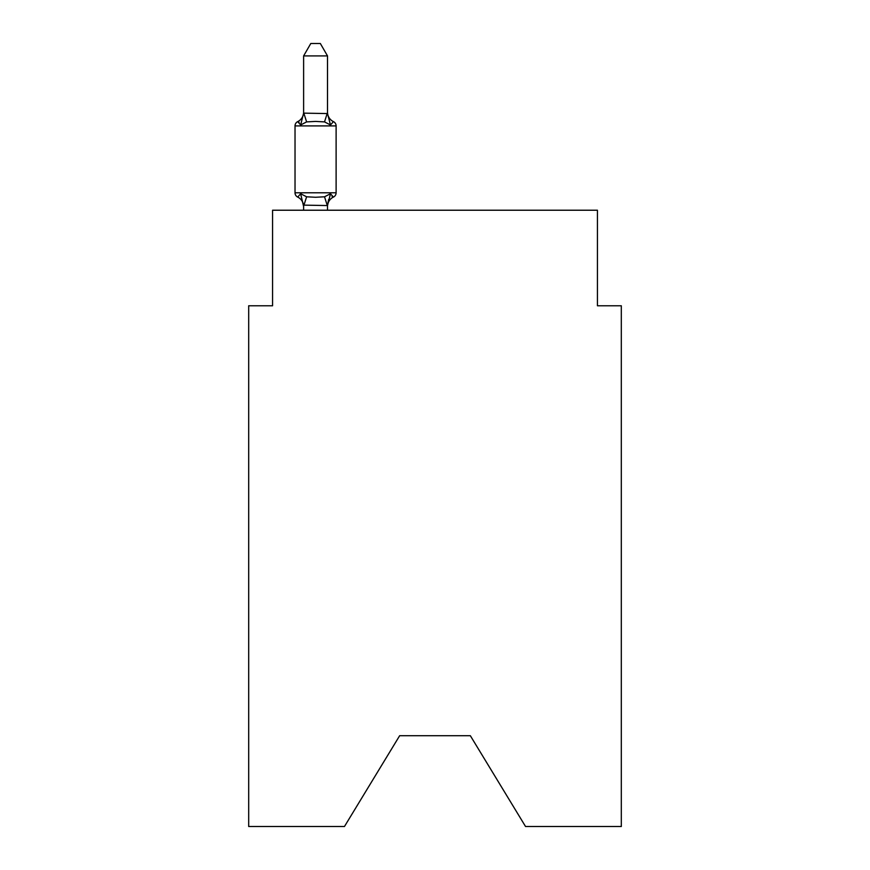 <?xml version="1.0" encoding="UTF-8"?>
<svg xmlns="http://www.w3.org/2000/svg" width="870" height="870" viewBox="0 0 870 870"><rect width="100%" height="100%" fill="white"/><g stroke="black" fill="none" stroke-linecap="round" stroke-linejoin="round"><path stroke-width="1.3" d="M470.355 735.726L525.534 826.5L621.311 826.5L621.311 305.772L597.429 305.772L597.429 210.225L272.571 210.225L272.571 305.772L248.689 305.772L248.689 826.5L344.466 826.5L399.645 735.726L470.355 735.726L399.645 735.726M330.491 193.727L333.428 197.088A4.774 4.774 0 0 0 336.114 192.792L336.114 125.911L336.114 192.792A4.774 4.774 0 0 1 333.428 197.088L330.491 193.727L333.428 197.088L330.491 193.727L333.428 197.088L330.491 193.727L333.428 197.088L330.491 193.727L333.428 197.088L330.491 193.727L333.428 197.088L330.491 193.727L333.428 197.088L330.491 193.727L333.428 197.088L330.491 193.727L333.428 197.088L330.491 193.727L333.428 197.088L330.491 193.727L333.428 197.088L330.491 193.727L333.428 197.088L330.491 193.727L333.428 197.088L330.491 193.727L333.428 197.088L330.491 193.727L333.428 197.088L330.491 193.727L327.512 205.559L303.619 205.124L303.619 206.538A10.505 10.505 0 0 0 297.714 197.088A4.774 4.774 0 0 1 295.028 192.792A4.774 4.774 0 0 0 297.714 197.088A4.774 4.774 0 0 1 295.028 192.792A4.774 4.774 0 0 0 297.714 197.088L300.639 193.727L297.714 197.088A4.774 4.774 0 0 1 295.028 192.792A4.774 4.774 0 0 0 297.714 197.088A4.774 4.774 0 0 1 295.028 192.792A4.774 4.774 0 0 0 297.714 197.088A4.774 4.774 0 0 1 295.028 192.792A4.774 4.774 0 0 0 297.714 197.088A4.774 4.774 0 0 1 295.028 192.792A4.774 4.774 0 0 0 297.714 197.088A4.774 4.774 0 0 1 295.028 192.792A4.774 4.774 0 0 0 297.714 197.088A4.774 4.774 0 0 1 295.028 192.792A4.774 4.774 0 0 0 297.714 197.088A4.774 4.774 0 0 1 295.028 192.792A4.774 4.774 0 0 0 297.714 197.088A4.774 4.774 0 0 1 295.028 192.792A4.774 4.774 0 0 0 297.714 197.088A4.774 4.774 0 0 1 295.028 192.792A4.774 4.774 0 0 0 297.714 197.088A4.774 4.774 0 0 1 295.028 192.792A4.774 4.774 0 0 0 297.714 197.088A4.774 4.774 0 0 1 295.028 192.792A4.774 4.774 0 0 0 297.714 197.088A4.774 4.774 0 0 1 295.028 192.792A4.774 4.774 0 0 0 297.714 197.088A4.774 4.774 0 0 1 295.028 192.792A4.774 4.774 0 0 0 297.714 197.088A4.774 4.774 0 0 1 295.028 192.792A4.774 4.774 0 0 0 297.714 197.088A4.774 4.774 0 0 1 295.028 192.792A4.774 4.774 0 0 0 297.714 197.088A4.774 4.774 0 0 1 295.028 192.792A4.774 4.774 0 0 0 297.714 197.088A4.774 4.774 0 0 1 295.028 192.792A4.774 4.774 0 0 0 297.714 197.088A4.774 4.774 0 0 1 295.028 192.792A4.774 4.774 0 0 0 297.714 197.088A4.774 4.774 0 0 1 295.028 192.792A4.774 4.774 0 0 0 297.714 197.088L300.639 193.727L297.714 197.088A4.774 4.774 0 0 1 295.028 192.792A4.774 4.774 0 0 0 297.714 197.088L300.639 193.727L297.714 197.088A4.774 4.774 0 0 1 295.028 192.792A4.774 4.774 0 0 0 297.714 197.088L300.639 193.727L297.714 197.088A4.774 4.774 0 0 1 295.028 192.792A4.774 4.774 0 0 0 297.714 197.088L300.639 193.727L297.714 197.088A4.774 4.774 0 0 1 295.028 192.792A4.774 4.774 0 0 0 297.714 197.088L300.639 193.727L297.714 197.088A4.774 4.774 0 0 1 295.028 192.792A4.774 4.774 0 0 0 297.714 197.088L300.639 193.727L297.714 197.088A4.774 4.774 0 0 1 295.028 192.792A4.774 4.774 0 0 0 297.714 197.088L300.639 193.727L297.714 197.088A4.774 4.774 0 0 1 295.028 192.792A4.774 4.774 0 0 0 297.714 197.088L300.639 193.727L297.714 197.088A4.774 4.774 0 0 1 295.028 192.792A4.774 4.774 0 0 0 297.714 197.088L300.639 193.727L297.714 197.088A4.774 4.774 0 0 1 295.028 192.792A4.774 4.774 0 0 0 297.714 197.088L300.639 193.727L297.714 197.088L300.639 193.727L297.714 197.088L300.639 193.727L297.714 197.088L300.639 193.727L297.714 197.088L300.639 193.727L297.714 197.088L300.639 193.727L297.714 197.088L300.639 193.727L297.714 197.088L300.639 193.727L297.714 197.088L300.639 193.727L297.714 197.088L300.639 193.727L297.714 197.088L300.639 193.727L306.61 196.794L315.571 197.272L324.532 196.794L330.491 193.727L333.428 197.088A4.774 4.774 0 0 0 336.114 192.792A4.774 4.774 0 0 1 333.428 197.088L332.057 196.435L333.428 197.088A4.774 4.774 0 0 0 336.114 192.792A4.774 4.774 0 0 1 333.428 197.088A4.774 4.774 0 0 0 336.114 192.792A4.774 4.774 0 0 1 333.428 197.088L332.057 196.435L333.428 197.088A4.774 4.774 0 0 0 336.114 192.792A4.774 4.774 0 0 1 333.428 197.088A4.774 4.774 0 0 0 336.114 192.792A4.774 4.774 0 0 1 333.428 197.088L332.057 196.435L333.428 197.088A4.774 4.774 0 0 0 336.114 192.792A4.774 4.774 0 0 1 333.428 197.088A4.774 4.774 0 0 0 336.114 192.792A4.774 4.774 0 0 1 333.428 197.088L332.057 196.435L333.428 197.088A4.774 4.774 0 0 0 336.114 192.792A4.774 4.774 0 0 1 333.428 197.088A4.774 4.774 0 0 0 336.114 192.792A4.774 4.774 0 0 1 333.428 197.088L332.057 196.435L333.428 197.088A4.774 4.774 0 0 0 336.114 192.792A4.774 4.774 0 0 1 333.428 197.088A4.774 4.774 0 0 0 336.114 192.792A4.774 4.774 0 0 1 333.428 197.088L332.057 196.435L333.428 197.088A4.774 4.774 0 0 0 336.114 192.792A4.774 4.774 0 0 1 333.428 197.088A4.774 4.774 0 0 0 336.114 192.792A4.774 4.774 0 0 1 333.428 197.088L332.057 196.435L333.428 197.088A4.774 4.774 0 0 0 336.114 192.792A4.774 4.774 0 0 1 333.428 197.088A4.774 4.774 0 0 0 336.114 192.792A4.774 4.774 0 0 1 333.428 197.088L332.057 196.435L333.428 197.088A4.774 4.774 0 0 0 336.114 192.792A4.774 4.774 0 0 1 333.428 197.088A4.774 4.774 0 0 0 336.114 192.792A4.774 4.774 0 0 1 333.428 197.088L332.057 196.435L333.428 197.088A4.774 4.774 0 0 0 336.114 192.792A4.774 4.774 0 0 1 333.428 197.088A4.774 4.774 0 0 0 336.114 192.792A4.774 4.774 0 0 1 333.428 197.088L332.057 196.435L333.428 197.088A4.774 4.774 0 0 0 336.114 192.792A4.774 4.774 0 0 1 333.428 197.088A4.774 4.774 0 0 0 336.114 192.792A4.774 4.774 0 0 1 333.428 197.088L332.057 196.435L333.428 197.088A4.774 4.774 0 0 0 336.114 192.792A4.774 4.774 0 0 1 333.428 197.088A4.774 4.774 0 0 0 336.114 192.792A4.774 4.774 0 0 1 333.428 197.088L332.057 196.435L333.428 197.088A4.774 4.774 0 0 0 336.114 192.792A4.774 4.774 0 0 1 333.428 197.088A4.774 4.774 0 0 0 336.114 192.792A4.774 4.774 0 0 1 333.428 197.088L332.057 196.435L333.428 197.088A4.774 4.774 0 0 0 336.114 192.792A4.774 4.774 0 0 1 333.428 197.088A4.774 4.774 0 0 0 336.114 192.792A4.774 4.774 0 0 1 333.428 197.088L332.057 196.435L333.428 197.088A4.774 4.774 0 0 0 336.114 192.792A4.774 4.774 0 0 1 333.428 197.088A4.774 4.774 0 0 0 336.114 192.792A4.774 4.774 0 0 1 333.428 197.088L332.057 196.435M336.114 192.792L295.028 192.792L295.028 125.911A4.774 4.774 0 0 1 297.714 121.615L300.639 124.975L297.714 121.615A4.774 4.774 0 0 0 295.028 125.911L336.114 125.911A4.774 4.774 0 0 0 333.428 121.615L330.491 124.975L333.428 121.615L330.491 124.975L333.428 121.615L330.491 124.975L333.428 121.615L330.491 124.975L333.428 121.615L330.491 124.975L333.428 121.615L330.491 124.975L333.428 121.615L330.491 124.975L333.428 121.615L330.491 124.975L333.428 121.615L330.491 124.975L333.428 121.615L330.491 124.975L333.428 121.615L330.491 124.975L333.428 121.615L330.491 124.975L333.428 121.615L330.491 124.975L333.428 121.615L330.491 124.975L333.428 121.615L330.491 124.975L333.428 121.615L330.491 124.975L333.428 121.615L330.491 124.975L333.428 121.615L330.491 124.975L333.428 121.615L330.491 124.975L333.428 121.615L330.491 124.975L333.428 121.615L330.491 124.975L333.428 121.615L330.491 124.975L333.428 121.615L330.491 124.975L333.428 121.615L330.491 124.975L333.428 121.615L330.491 124.975L333.428 121.615L330.491 124.975L333.428 121.615L330.491 124.975L333.428 121.615L330.491 124.975L333.428 121.615L330.491 124.975L333.428 121.615L330.491 124.975L324.532 121.898L315.571 121.419L306.61 121.898L300.639 124.975L297.714 121.615A4.774 4.774 0 0 0 295.028 125.911A4.774 4.774 0 0 1 297.714 121.615L299.073 122.268L297.714 121.615A4.774 4.774 0 0 0 295.028 125.911A4.774 4.774 0 0 1 297.714 121.615A4.774 4.774 0 0 0 295.028 125.911A4.774 4.774 0 0 1 297.714 121.615L299.073 122.268L297.714 121.615A4.774 4.774 0 0 0 295.028 125.911A4.774 4.774 0 0 1 297.714 121.615A4.774 4.774 0 0 0 295.028 125.911A4.774 4.774 0 0 1 297.714 121.615L299.073 122.268L297.714 121.615A4.774 4.774 0 0 0 295.028 125.911A4.774 4.774 0 0 1 297.714 121.615A4.774 4.774 0 0 0 295.028 125.911A4.774 4.774 0 0 1 297.714 121.615L299.073 122.268L297.714 121.615A4.774 4.774 0 0 0 295.028 125.911A4.774 4.774 0 0 1 297.714 121.615A4.774 4.774 0 0 0 295.028 125.911A4.774 4.774 0 0 1 297.714 121.615L299.073 122.268L297.714 121.615A4.774 4.774 0 0 0 295.028 125.911A4.774 4.774 0 0 1 297.714 121.615A4.774 4.774 0 0 0 295.028 125.911A4.774 4.774 0 0 1 297.714 121.615L299.073 122.268L297.714 121.615A4.774 4.774 0 0 0 295.028 125.911A4.774 4.774 0 0 1 297.714 121.615A4.774 4.774 0 0 0 295.028 125.911A4.774 4.774 0 0 1 297.714 121.615L299.073 122.268L297.714 121.615A4.774 4.774 0 0 0 295.028 125.911A4.774 4.774 0 0 1 297.714 121.615A4.774 4.774 0 0 0 295.028 125.911A4.774 4.774 0 0 1 297.714 121.615L299.073 122.268L297.714 121.615A4.774 4.774 0 0 0 295.028 125.911A4.774 4.774 0 0 1 297.714 121.615A4.774 4.774 0 0 0 295.028 125.911A4.774 4.774 0 0 1 297.714 121.615L299.073 122.268L297.714 121.615A4.774 4.774 0 0 0 295.028 125.911A4.774 4.774 0 0 1 297.714 121.615A4.774 4.774 0 0 0 295.028 125.911A4.774 4.774 0 0 1 297.714 121.615L299.073 122.268L297.714 121.615A4.774 4.774 0 0 0 295.028 125.911A4.774 4.774 0 0 1 297.714 121.615A4.774 4.774 0 0 0 295.028 125.911A4.774 4.774 0 0 1 297.714 121.615L299.073 122.268L297.714 121.615A4.774 4.774 0 0 0 295.028 125.911A4.774 4.774 0 0 1 297.714 121.615A4.774 4.774 0 0 0 295.028 125.911A4.774 4.774 0 0 1 297.714 121.615L299.073 122.268L297.714 121.615A4.774 4.774 0 0 0 295.028 125.911A4.774 4.774 0 0 1 297.714 121.615A4.774 4.774 0 0 0 295.028 125.911A4.774 4.774 0 0 1 297.714 121.615L299.073 122.268L297.714 121.615A4.774 4.774 0 0 0 295.028 125.911A4.774 4.774 0 0 1 297.714 121.615A4.774 4.774 0 0 0 295.028 125.911A4.774 4.774 0 0 1 297.714 121.615L299.073 122.268L297.714 121.615A4.774 4.774 0 0 0 295.028 125.911A4.774 4.774 0 0 1 297.714 121.615A4.774 4.774 0 0 0 295.028 125.911A4.774 4.774 0 0 1 297.714 121.615L299.073 122.268M327.512 55.919L303.619 55.919L310.797 43.5L320.334 43.5L327.512 55.919L327.512 113.568L330.491 124.975L333.428 121.615A10.505 10.505 0 0 1 327.512 112.165M327.512 205.124L328.632 199.502L327.512 205.124M303.619 55.919L303.619 113.144L327.512 113.568M300.639 124.975L303.619 113.144M327.512 210.225L327.512 205.559M303.619 210.225L303.619 205.559M300.639 193.727L303.619 206.538M333.428 197.088A10.505 10.505 0 0 0 327.512 206.538M297.714 121.615A10.505 10.505 0 0 0 303.619 112.165M306.61 196.794L303.815 205.614M324.532 196.794L327.316 205.614M303.815 113.078L306.61 121.898M327.316 113.078L324.532 121.898"/></g></svg>
